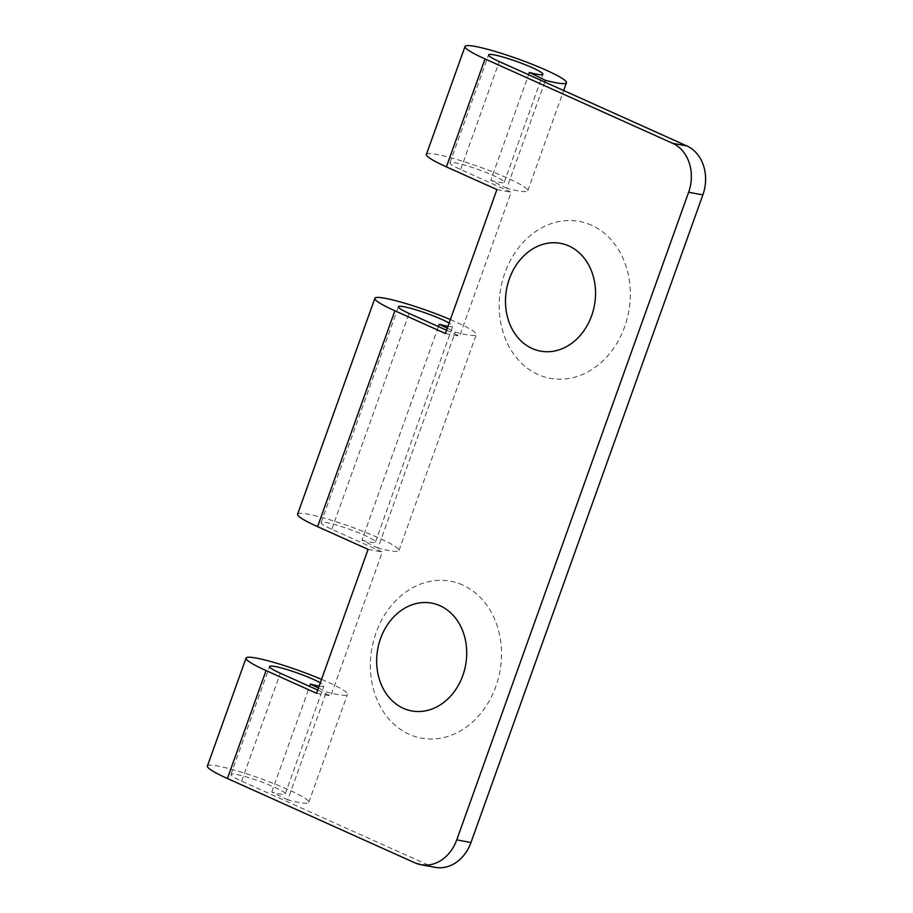 <?xml version="1.0" encoding="UTF-8"?>
<svg xmlns="http://www.w3.org/2000/svg" width="913" height="913" viewBox="0 0 913 913"><rect width="100%" height="100%" fill="white"/><g stroke="black" fill="none" stroke-linecap="round" stroke-linejoin="round"><path stroke-width="0.68" stroke-dasharray="4.57 3.42" d="M426.405 154.4A53.844 6.094 -160.3 0 1 479.154 166.817A53.844 6.094 -160.3 0 1 527.794 190.703A53.844 6.094 -160.3 0 1 506.783 188.272L544.81 82.044M450.371 319.573A53.844 6.094 -160.3 0 1 476.266 334.615A53.844 6.094 -160.3 0 1 455.256 332.184L447.267 328.246M297.581 514.19A53.844 6.094 -160.3 0 1 350.33 526.596A53.844 6.094 -160.3 0 1 398.97 550.493A53.844 6.094 -160.3 0 1 377.959 548.062L455.256 332.184M321.547 679.363A53.844 6.094 -160.3 0 1 347.442 694.405A53.844 6.094 -160.3 0 1 326.432 691.974L318.443 688.025M207.399 766.03A53.844 6.094 -160.3 0 1 260.159 778.447A53.844 6.094 -160.3 0 1 308.799 802.333A53.844 6.094 -160.3 0 1 287.778 799.902L326.432 691.974M506.783 188.272L490.772 180.375L528.593 74.752M377.959 548.062L361.947 540.154L438.423 326.592M490.772 180.375A28.851 3.264 19.7 0 0 504.261 182.28A28.851 3.264 19.7 0 0 478.195 169.476A28.851 3.264 19.7 0 0 449.938 162.822A28.851 3.264 19.7 0 0 460.654 169.51L511.154 192.221L459.627 336.132L446.548 330.255M361.947 540.154A28.851 3.264 19.7 0 0 375.437 542.06A28.851 3.264 19.7 0 0 349.371 529.266A28.851 3.264 19.7 0 0 321.114 522.613A28.851 3.264 19.7 0 0 331.83 529.3L382.342 552.011L330.814 695.923L317.724 690.034M447.952 326.329A28.851 3.264 19.7 0 0 452.722 326.192A28.851 3.264 19.7 0 0 449.128 323.054M591.487 225.214A79.808 65.04 -79.5 0 0 504.878 272.941A79.808 65.04 -79.5 0 0 538.031 374.524A79.808 65.04 -79.5 0 0 624.64 326.808A79.808 65.04 -79.5 0 0 591.487 225.214M462.663 585.005A79.808 65.04 -79.5 0 0 376.053 632.72A79.808 65.04 -79.5 0 0 409.207 734.314A79.808 65.04 -79.5 0 0 495.816 686.587A79.808 65.04 -79.5 0 0 462.663 585.005M435.124 867.35A38.46 31.339 100.5 0 1 429.247 865.513L414.993 862.876M287.778 799.902L271.777 792.005A28.851 3.264 19.7 0 0 285.255 793.911A28.851 3.264 19.7 0 0 259.201 781.117A28.851 3.264 19.7 0 0 230.943 774.464A28.851 3.264 19.7 0 0 241.66 781.14L429.247 865.513M271.777 792.005L309.598 686.382M319.128 686.12A28.851 3.264 19.7 0 0 323.91 685.971A28.851 3.264 19.7 0 0 320.303 682.833M316.56 693.287L330.814 695.923M368.087 549.375L382.342 552.011M445.384 333.496L459.627 336.132M496.912 189.584L511.154 192.221M460.654 169.51L499.297 61.57M331.83 529.3L409.127 313.421M241.66 781.14L280.302 673.212M527.794 190.703L563.663 90.524M398.97 550.493L476.266 334.615M308.799 802.333L347.442 694.405M504.261 182.28L542.904 74.341M449.938 162.822L488.581 54.894M375.437 542.06L452.722 326.192M321.114 522.613L398.41 306.745M285.255 793.911L323.91 685.971M230.943 774.464L269.586 666.524"/><path stroke-width="1.37" d="M591.635 315.727A54.814 44.657 100.5 0 1 514.053 332.389A54.814 44.657 100.5 0 1 545.848 243.588A54.814 44.657 100.5 0 1 591.635 315.727M462.811 675.517A54.814 44.657 100.5 0 1 385.229 692.18A54.814 44.657 100.5 0 1 417.024 603.367A54.814 44.657 100.5 0 1 462.811 675.517M456.74 839.869L470.982 842.505L702.862 194.891L688.619 192.255L456.74 839.869A38.46 31.339 -79.5 0 1 420.882 864.714A38.46 31.339 -79.5 0 1 414.993 862.876L227.405 778.504A53.844 6.094 -160.3 0 1 207.399 766.03L246.054 658.102A53.844 6.094 -160.3 0 1 321.547 679.363M688.619 192.255A38.46 31.339 -79.5 0 0 672.641 143.307L485.054 58.934A53.844 6.094 -160.3 0 1 465.048 46.46A53.844 6.094 -160.3 0 1 517.797 58.877A53.844 6.094 -160.3 0 1 566.437 82.763A53.844 6.094 -160.3 0 1 545.426 80.333L529.414 72.435A28.851 3.264 19.7 0 0 542.904 74.341A28.851 3.264 19.7 0 0 516.849 61.536A28.851 3.264 19.7 0 0 488.581 54.894A28.851 3.264 19.7 0 0 499.297 61.57L686.884 145.943A38.46 31.339 100.5 0 1 702.862 194.891M227.405 778.504L266.06 670.576L316.56 693.287L368.087 549.375L317.587 526.653L394.873 310.785L445.384 333.496L496.912 189.584L446.411 166.874A53.844 6.094 -160.3 0 1 426.405 154.4L465.048 46.46M544.81 82.044L545.426 80.333M394.873 310.785A53.844 6.094 -160.3 0 1 374.878 298.311A53.844 6.094 -160.3 0 1 450.371 319.573M317.587 526.653A53.844 6.094 -160.3 0 1 297.581 514.19L374.878 298.311M266.06 670.576A53.844 6.094 -160.3 0 1 246.054 658.102M528.593 74.752L529.414 72.435M447.267 328.246L439.244 324.286A28.851 3.264 19.7 0 0 447.952 326.329M438.423 326.592L439.244 324.286M449.128 323.054A28.851 3.264 19.7 0 0 419.078 310.808A28.851 3.264 19.7 0 0 398.41 306.745A28.851 3.264 19.7 0 0 409.127 313.421L446.548 330.255M470.982 842.505A38.46 31.339 100.5 0 1 435.124 867.35L420.882 864.714M320.303 682.833A28.851 3.264 19.7 0 0 290.266 670.599A28.851 3.264 19.7 0 0 269.586 666.524A28.851 3.264 19.7 0 0 280.302 673.212L317.724 690.034M318.443 688.025L310.42 684.077A28.851 3.264 19.7 0 0 319.128 686.12M309.598 686.382L310.42 684.077M446.411 166.874L485.054 58.934M672.641 143.307L686.884 145.943M563.663 90.524L566.437 82.763"/></g></svg>
